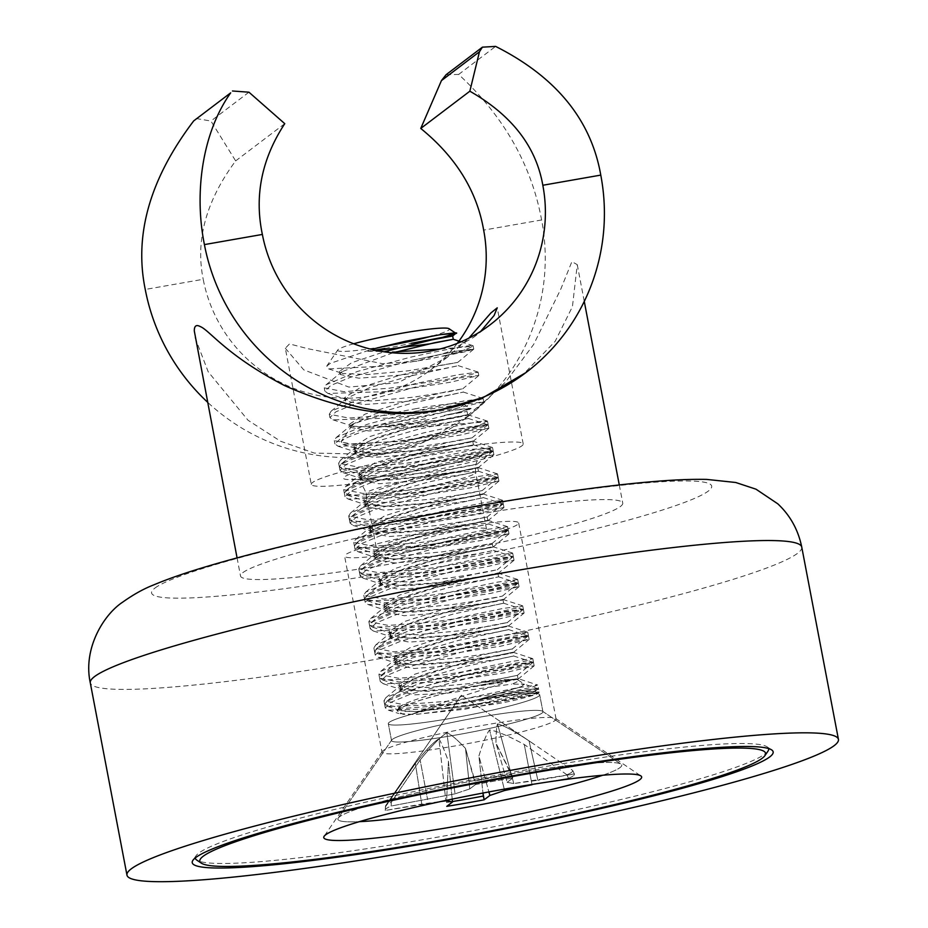 <?xml version="1.0" encoding="UTF-8"?>
<svg xmlns="http://www.w3.org/2000/svg" width="928" height="928" viewBox="0 0 928 928"><rect width="100%" height="100%" fill="white"/><g stroke="black" fill="none" stroke-linecap="round" stroke-linejoin="round"><path stroke-width="0.7" stroke-dasharray="4.64 3.48" d="M446.101 74.704L458.641 74.437C503.695 116.139 531.35 164.639 541.616 219.959A204.195 200.436 -127.2 0 1 466.819 417.403A204.195 200.436 -127.2 0 1 381.559 454.546A204.195 200.436 -127.2 0 1 207.327 401.998M457.272 343.383A144.478 141.822 -127.2 0 1 430.731 369.831A144.478 141.822 -127.2 0 1 203.209 279.293L145.255 289.455M195.031 337.572L208.22 371.838L248.008 420.245L280.546 441.229L314.29 453.073L381.559 454.546L426.045 440.939L470.345 414.735L505.83 381.791L533.67 344.404L560.883 288.91L571.892 261.65L577.262 264.654L572.437 306.646L555.188 341.295L522.452 375.214M196.156 118.529L210.923 121.023L235.654 160.904C206.086 200.854 195.274 240.317 203.209 279.293M235.654 160.904L284.757 123.668M311.286 484.37A107.868 9.28 -10.8 0 1 312.55 482.514A107.868 9.28 -10.8 0 1 424.606 453.34A107.868 9.28 -10.8 0 1 523.206 443.944A107.868 9.28 -10.8 0 1 521.954 445.8A107.868 9.28 -10.8 0 1 409.886 474.974A107.868 9.28 -10.8 0 1 311.286 484.37L285.325 348.255L289.513 343.917L307.655 348.661L382.707 363.706L416.394 361.236L447.041 352.42L473.384 337.479L480.716 331.354M285.325 348.255L303.746 369.854L348.824 387.069L398.031 382.707L447.238 357.315L468.884 338.128M485.854 530.062A55.866 4.802 -10.8 0 1 427.82 545.165A55.866 4.802 -10.8 0 1 376.756 550.037A55.866 4.802 -10.8 0 1 377.418 549.074A55.866 4.802 -10.8 0 1 435.441 533.96A55.866 4.802 -10.8 0 1 486.504 529.099A55.866 4.802 -10.8 0 1 485.854 530.062M246.651 570.291A194.555 16.739 169.2 0 0 240.793 574.734A194.555 16.739 169.2 0 0 240.526 576.021A194.555 16.739 169.2 0 0 434.768 556.011A194.555 16.739 169.2 0 0 622.746 503.104A194.555 16.739 169.2 0 0 454.337 518.346A194.555 16.739 169.2 0 0 246.651 570.291M195.274 857.913A291.833 25.102 169.2 0 1 195.982 855.836A291.833 25.102 169.2 0 1 198.731 853.157A291.833 25.102 -10.8 0 1 489.508 776.516A291.833 25.102 -10.8 0 1 767.166 746.878A291.833 25.102 -10.8 0 1 768.581 748.548M767.99 751.135A291.833 25.102 -10.8 0 1 765.229 753.826A291.833 25.102 169.2 0 1 474.452 830.467A291.833 25.102 169.2 0 1 196.794 860.105M381.988 752.225A88.612 7.621 169.2 0 1 382.197 751.518A88.612 7.621 169.2 0 1 383.032 750.706A88.612 7.621 -10.8 0 1 471.32 727.436A88.612 7.621 -10.8 0 1 555.628 718.434A88.612 7.621 -10.8 0 1 556.081 719.014A88.612 7.621 -10.8 0 1 555.037 720.546A88.612 7.621 169.2 0 1 462.991 744.511A88.612 7.621 169.2 0 1 381.988 752.225L344.59 556.174A88.612 7.621 169.2 0 0 425.592 548.448A88.612 7.621 169.2 0 0 517.638 524.482A88.612 7.621 -10.8 0 0 518.671 522.963A88.612 7.621 -10.8 0 0 437.68 530.677A88.612 7.621 -10.8 0 0 345.634 554.642A88.612 7.621 169.2 0 0 344.59 556.174M566.904 774.787L524.274 744.5C508.15 735.8 496.584 730.939 489.578 729.918C486.666 733.607 483.105 742.307 478.906 756.042L482.966 793.046L478.906 756.042L488.905 791.932L478.906 756.042C483.094 742.342 486.655 733.63 489.578 729.918L504.252 789.136L489.578 729.918C496.851 731.044 508.405 735.904 524.274 744.5L531.988 784.462L524.274 744.5L566.904 774.787A95.306 8.201 169.2 0 0 571.625 772.282A95.306 8.201 -10.8 0 0 572.68 770.46A95.306 8.201 -10.8 0 1 571.625 772.282A95.306 8.201 169.2 0 1 566.904 774.787L568.493 778.337L566.904 774.787M446.542 802.488A95.306 8.201 169.2 0 0 452.446 801.548A95.306 8.201 169.2 0 1 446.542 802.488L448.444 761.378C443.909 749.035 440.742 741.507 438.921 738.792C433.411 742.145 425.558 750.404 415.361 763.593L385.584 806.571L385.294 810.457L441.102 801.456L421.753 804.066L415.361 763.593L385.584 806.571L385.294 810.457A96.315 8.282 -10.8 0 1 385.201 810.028A96.315 8.282 -10.8 0 1 391.152 806.014L391.338 802.21L420.129 759.974C431.856 745.59 440.765 736.519 446.855 732.784C450.73 734.118 456.947 739.338 465.508 748.444L475.472 784.578L469.765 788.904L455.056 793.834L469.765 788.904L465.508 748.444L474.939 780.947A95.306 8.201 -10.8 0 1 511.699 774.509L495.97 743.096C496.086 732.354 496.608 725.951 497.524 723.898C503.985 725.58 514.495 731.241 529.041 740.88L572.657 770.414A95.306 8.201 -10.8 0 1 572.68 770.46L574.374 773.952A96.315 8.282 -10.8 0 1 573.307 775.785A96.315 8.282 -10.8 0 1 568.493 778.337L546.14 782.258L568.493 778.337A96.315 8.282 -10.8 0 0 573.307 775.785A96.315 8.282 -10.8 0 0 574.374 773.952A96.315 8.282 -10.8 0 0 574.351 773.894L513.799 783.545L537.892 780.286L529.041 740.88L572.657 770.414L574.351 773.894L537.892 780.286L529.041 740.88C514.53 731.252 504.02 725.592 497.524 723.898L513.799 783.545L507.152 782.35L512.871 778.024L495.97 743.096L507.152 782.35L512.871 778.024L511.699 774.509A95.306 8.201 -10.8 0 0 474.939 780.947L475.472 784.578A96.315 8.282 -10.8 0 1 512.871 778.024A96.315 8.282 -10.8 0 0 475.472 784.578L469.765 788.904L465.508 748.444C456.97 739.349 450.753 734.129 446.855 732.784L455.056 793.834L391.152 806.014L391.338 802.21A95.306 8.201 169.2 0 0 386.616 804.715A95.306 8.201 169.2 0 0 385.712 805.597A95.306 8.201 169.2 0 0 385.491 806.165A95.306 8.201 169.2 0 0 385.584 806.571A95.306 8.201 169.2 0 1 385.491 806.165L385.201 810.028A96.315 8.282 -10.8 0 1 391.152 806.014L455.056 793.834L446.855 732.784C440.556 736.728 431.648 745.799 420.129 759.974L427.611 799.623L420.129 759.974L391.338 802.21A95.306 8.201 169.2 0 0 386.616 804.715A95.306 8.201 169.2 0 0 385.712 805.597A95.306 8.201 169.2 0 0 385.491 806.165L385.201 810.028A96.315 8.282 -10.8 0 0 385.294 810.457L421.753 804.066L415.361 763.593C425.534 750.427 433.388 742.168 438.921 738.792L445.811 800.458L438.921 738.792C440.812 741.681 443.99 749.198 448.444 761.378L452.203 799.124L448.444 761.378L446.542 802.488M339.602 816.768A144.478 12.424 169.2 0 0 338.233 818.09A144.478 12.424 169.2 0 0 359.345 821.674A144.478 12.424 169.2 0 1 338.233 818.09A144.478 12.424 169.2 0 1 339.602 816.768A144.478 12.424 169.2 0 1 483.546 778.824A144.478 12.424 169.2 0 1 621.006 764.15A144.478 12.424 169.2 0 0 483.546 778.824A144.478 12.424 169.2 0 0 339.602 816.768M602.701 775.251A144.478 12.424 169.2 0 0 620.043 767.595A144.478 12.424 169.2 0 0 621.006 764.15A144.478 12.424 169.2 0 1 620.043 767.595A144.478 12.424 169.2 0 1 602.701 775.251M392.451 739.314A77.047 6.624 169.2 0 0 391.72 740.022A77.047 6.624 169.2 0 0 391.546 740.637A77.047 6.624 169.2 0 0 461.982 733.92A77.047 6.624 169.2 0 0 542.022 713.087A77.047 6.624 169.2 0 0 542.926 711.764A77.047 6.624 169.2 0 0 542.532 711.254A77.047 6.624 169.2 0 0 469.22 719.072A77.047 6.624 169.2 0 0 392.451 739.314A77.047 6.624 169.2 0 0 391.72 740.022A77.047 6.624 169.2 0 0 391.546 740.637A77.047 6.624 169.2 0 0 461.982 733.92A77.047 6.624 169.2 0 0 542.022 713.087A77.047 6.624 169.2 0 0 542.926 711.764A77.047 6.624 169.2 0 0 542.532 711.254A77.047 6.624 169.2 0 0 469.22 719.072A77.047 6.624 169.2 0 0 392.451 739.314M425.407 418.76A58.812 5.058 169.2 0 1 399.33 423.864A58.812 5.058 169.2 0 1 382.116 426.625L399.434 427.274L428.898 426.381L486.458 421.822C489.555 419.398 468.953 423.006 424.653 432.645L371.722 446.89L340.483 460.207L338.639 463.258L358.127 467.074L403.738 463.617L465.752 454.059L485.901 449.86L492.524 447.574L472.828 450.08L429.687 459.047L376.756 473.28L345.518 486.597L343.673 489.648L363.161 493.464L408.772 490.007L470.786 480.449L490.935 476.25L497.559 473.964L477.862 476.482L434.722 485.437L381.791 499.682L350.552 512.998L348.708 516.038L368.196 519.854L413.807 516.397L475.82 506.85L495.97 502.64L502.593 500.354L482.896 502.872L439.756 511.827L386.825 526.072L355.586 539.388L353.742 542.428L373.23 546.244L418.841 542.787L480.855 533.24L501.004 529.03L507.628 526.756L487.931 529.262L444.79 538.217L391.86 552.462L360.621 565.778L358.776 568.829L378.264 572.646L423.876 569.189L485.889 559.63L506.038 555.431L512.662 553.146L492.965 555.652L449.825 564.618L396.894 578.852L365.655 592.168L363.811 595.219L383.299 599.036L428.91 595.579L490.924 586.02L511.073 581.821L517.696 579.536L498 582.042L454.859 591.008L401.928 605.242L370.69 618.558L368.845 621.609L388.333 625.426L433.944 621.969L495.958 612.422L516.107 608.211L522.731 605.926L503.034 608.443L459.894 617.398L406.963 631.643L375.736 644.96L373.88 647.999L393.368 651.816L438.979 648.359L500.992 638.812L521.142 634.601L527.626 632.212L508.068 634.833L464.928 643.788L411.997 658.033L380.77 671.35L378.914 674.389L398.402 678.206L444.013 674.76L506.027 665.202L526.176 660.991L532.66 658.613L513.103 661.223L469.962 670.178L417.032 684.423L385.804 697.74L383.948 700.791L403.436 704.607L449.048 701.15L511.061 691.592L531.21 687.393L537.834 685.108L538.472 688.402L520.132 690.676L467.631 701.8A77.047 6.624 -10.8 0 1 539.296 694.283A77.047 6.624 -10.8 0 1 539.69 694.794A77.047 6.624 -10.8 0 1 538.785 696.116A77.047 6.624 -10.8 0 1 458.745 716.961A77.047 6.624 -10.8 0 1 388.31 723.666A77.047 6.624 -10.8 0 1 388.484 723.051A77.047 6.624 -10.8 0 1 389.215 722.344A77.047 6.624 -10.8 0 1 412.484 714.038C430.082 708.018 450.927 702.206 474.997 696.58L518.137 687.613L537.695 685.003L518.01 678.612L513.439 679.296A58.812 5.058 169.2 0 0 480.878 682.718L517.395 675.329L502.698 678.426L467.468 683.808L427.286 687.509L402.311 686.395L399.353 684.168L414.874 674.192L454.465 661.78L495.123 652.071L512.36 648.939L497.663 652.036L462.434 657.418L422.252 661.119L397.277 659.994L394.319 657.778L409.84 647.802L449.43 635.39L490.088 625.681L507.326 622.549L492.629 625.634L457.4 631.017L417.217 634.717L392.242 633.604L389.284 631.388L404.805 621.412L444.396 608.988L485.054 599.291L502.292 596.147L487.594 599.244L452.365 604.627L412.183 608.327L387.208 607.214L384.25 604.998L399.771 595.01L439.362 582.598L480.008 572.901L497.257 569.757L482.56 572.854L447.331 578.237L407.148 581.937L382.174 580.824L379.216 578.596L394.736 568.62L434.327 556.208L474.974 546.499L492.223 543.367L477.526 546.464L442.285 551.847L402.114 555.547L377.139 554.422L374.181 552.206L389.702 542.23L429.293 529.818L469.939 520.109L487.188 516.977L472.491 520.063L437.25 525.445L397.08 529.146L372.105 528.032L369.147 525.816L384.668 515.84L424.247 503.428L464.905 493.719L482.154 490.587L467.457 493.673L432.216 499.055L392.045 502.756L367.07 501.642L364.112 499.426L379.633 489.45L419.212 477.027L459.87 467.329L477.12 464.186L462.422 467.283L427.182 472.665L387.011 476.366L362.036 475.252L359.078 473.036L374.599 463.049L414.178 450.637L454.836 440.939L472.085 437.796L457.388 440.893L422.147 446.275L381.976 449.976L357.002 448.862L354.044 446.635L369.553 436.659L409.144 424.247L449.802 414.538L467.039 411.429L444.222 415.373C450.938 414.398 459.476 412.299 469.835 409.097L467.039 411.429M399.655 707.043L398.878 707.878L405.037 711.393L418.18 711.498L494.067 701.603C507.732 699.306 520.84 696.232 533.403 692.358L465.949 706.359L416.162 711.579L400.699 710.616L399.655 707.043C405.49 700.976 449.094 689.075 480.878 682.718L513.439 679.296L498.417 684.771C481.783 690.328 450.822 698.842 412.484 714.038M538.472 688.402L509.855 695.234L449.674 704.445L387.66 706.394L384.575 704.085L390.549 698.366L409.956 690.281L470.589 673.484L515.098 664.286L533.438 662.012L504.82 668.844L444.64 678.055L382.626 679.992L379.54 677.695L385.514 671.976L404.921 663.891L465.554 647.094L510.064 637.896L528.403 635.622L499.786 642.454L439.605 651.665L377.592 653.602L374.506 651.305L380.48 645.586L399.887 637.501L460.52 620.693L505.029 611.506L523.369 609.232L494.752 616.053L434.571 625.275L372.557 627.212L369.472 624.904L375.446 619.185L394.852 611.111L455.486 594.303L499.995 585.104L518.334 582.83L489.717 589.663L429.536 598.873L367.523 600.822L364.437 598.514L370.411 592.795L389.818 584.71L450.451 567.913L494.96 558.714L513.3 556.44L484.683 563.273L424.502 572.483L362.488 574.432L359.403 572.124L365.377 566.405L384.784 558.32L445.417 541.523L489.926 532.324L508.266 530.05L479.648 536.883L419.468 546.093L357.454 548.03L354.368 545.734L360.342 540.015L379.749 531.93L440.382 515.121L484.892 505.934L503.231 503.66L474.614 510.493L414.433 519.703L352.42 521.64L349.334 519.344L355.308 513.613L374.715 505.54L435.348 488.743L479.857 479.532L498.197 477.27L469.58 484.091L409.399 493.302L347.385 495.25L344.3 492.942L350.274 487.223L369.68 479.138L430.314 462.341L474.823 453.142L493.162 450.869L464.545 457.701L404.364 466.912L342.351 468.86L339.265 466.552L345.239 460.833L364.646 452.748L425.279 435.951L469.788 426.752L488.116 424.479L443.77 434.374L399.887 441.45L343.024 444.315L341.144 441.473L344.613 438.805C359.577 431.636 384.61 424.258 419.711 416.695L454.639 410.083L470.102 408.622L456.924 412.774L444.222 415.373M469.835 409.097C473.756 407.833 468.686 408.169 454.639 410.083M467.631 701.8L514.344 692.938L534.69 691.174L533.403 692.358M382.116 426.625L439.721 419.966L467.689 414.7L417.38 425.534L379.39 436.566L356.433 447.029L354.67 449.941L373.207 453.583L415.129 450.498L455.95 444.547L472.723 441.09L422.414 451.924L384.424 462.968L361.468 473.431L359.704 476.331L378.253 479.973L420.164 476.888L460.984 470.937L477.758 467.492L427.448 478.314L389.458 489.358L366.502 499.821L364.739 502.721L383.287 506.375L425.198 503.289L466.018 497.327L482.792 493.882L432.483 504.704L394.493 515.748L371.536 526.211L369.773 529.111L388.322 532.765L430.232 529.679L471.053 523.717L487.826 520.272L437.517 531.094L399.527 542.138L376.582 552.601L374.808 555.512L393.356 559.155L435.267 556.069L476.087 550.107L492.861 546.662L442.552 557.496L404.562 568.528L381.617 578.991L379.842 581.902L398.39 585.545L440.301 582.459L481.122 576.508L497.895 573.063L447.586 583.886L409.596 594.929L386.651 605.392L384.876 608.292L403.425 611.946L445.336 608.861L486.156 602.898L502.93 599.453L452.62 610.276L414.63 621.319L391.686 631.782L389.911 634.682L408.459 638.336L450.37 635.251L491.19 629.288L507.964 625.843L457.655 636.666L419.665 647.709L396.72 658.172L394.945 661.084L413.494 664.726L455.404 661.641L496.225 655.678L512.998 652.233L462.689 663.068L424.699 674.099L401.754 684.562L399.98 687.474L418.528 691.116L460.439 688.031L501.259 682.08L518.01 678.612M456.796 431.81A77.047 6.624 -10.8 0 0 486.458 421.822L487.351 421.068L467.666 414.688M416.533 408.587A56.828 4.884 169.2 0 0 352.211 425.337A56.828 4.884 169.2 0 0 399.26 421.695A56.828 4.884 169.2 0 0 463.432 404.121A56.828 4.884 169.2 0 0 416.533 408.587M507.152 782.35L513.799 783.545L497.524 723.898C496.596 726.102 496.074 732.505 495.97 743.096L507.152 782.35M574.351 773.894A96.315 8.282 -10.8 0 1 574.374 773.952L572.68 770.46A95.306 8.201 -10.8 0 0 572.657 770.414L574.351 773.894M538.159 692.822C532.266 695.211 490.842 703.517 450.393 708.215L388.38 710.164L385.294 707.855L391.268 702.136L410.675 694.051L471.308 677.254L515.817 668.056L534.157 665.782L505.54 672.614L445.359 681.825L383.345 683.762L380.26 681.465L386.234 675.746L405.64 667.661L466.274 650.864L510.783 641.666L529.122 639.392L500.505 646.224L440.324 655.435L378.311 657.372L375.225 655.075L381.199 649.356L400.606 641.271L461.239 624.474L505.748 615.276L524.088 613.002L495.471 619.823L435.29 629.045L373.276 630.982L370.191 628.674L376.165 622.955L395.572 614.881L456.205 598.084L500.714 588.874L519.054 586.612L490.436 593.433L430.256 602.643L368.242 604.592L365.156 602.284L371.13 596.565L390.537 588.48L451.17 571.683L495.68 562.484L514.019 560.21L485.402 567.043L425.221 576.253L363.208 578.202L360.122 575.894L366.096 570.175L385.503 562.09L446.136 545.293L490.645 536.094L508.985 533.82L480.368 540.653L420.187 549.863L358.173 551.8L355.088 549.504L361.062 543.785L380.468 535.7L441.102 518.903L485.611 509.704L503.95 507.43L475.333 514.263L415.152 523.473L353.139 525.41L350.053 523.114L356.027 517.383L375.434 509.31L436.067 492.501L480.576 483.302L498.916 481.04L470.299 487.861L410.118 497.072L348.104 499.02L345.019 496.712L350.993 490.993L370.4 482.92L431.033 466.111L475.542 456.912L493.882 454.639L465.264 461.471L405.084 470.682L343.07 472.63L339.984 470.322L345.958 464.603L365.365 456.518L425.998 439.721L470.508 430.522L488.836 428.249L460.23 435.081L400.049 444.292L338.036 446.229L334.95 443.932L340.924 438.213L360.331 430.128L420.964 413.32L465.473 404.132L483.801 401.859L455.196 408.691L395.015 417.902L333.001 419.839L329.916 417.542L335.89 411.823L355.296 403.738L415.93 386.941L460.439 377.742L478.767 375.469L450.161 382.29L389.98 391.512L327.967 393.449L324.881 391.14L330.855 385.422L350.262 377.348L410.895 360.54L455.729 351.236L473.744 349.09L465.578 351.654L442.378 356.41A77.047 6.624 169.2 0 0 472.074 346.411C475.171 343.998 454.569 347.606 410.269 357.245L357.338 371.478L326.099 384.795L324.255 387.846L343.743 391.662L389.354 388.206L451.368 378.659L471.517 374.448L478.14 372.163L458.444 374.68L415.303 383.635L362.372 397.88L331.134 411.197L329.289 414.236L348.777 418.052L394.388 414.596L456.402 405.049L476.551 400.838L483.175 398.564L463.478 401.07L420.338 410.025L367.407 424.27L336.168 437.587L334.324 440.626L353.812 444.442L399.423 440.997L461.436 431.439L481.586 427.228L488.209 424.954L468.512 427.46L425.372 436.415L372.441 450.66L341.202 463.977L339.358 467.028L358.846 470.844L404.457 467.387L466.471 457.829L486.62 453.63L493.244 451.344L473.547 453.85L430.406 462.817L377.476 477.05L346.237 490.367L344.392 493.418L363.88 497.234L409.492 493.777L471.505 484.219L491.654 480.02L498.278 477.734L478.581 480.252L435.441 489.207L382.51 503.452L351.271 516.768L349.427 519.808L368.915 523.624L414.526 520.167L476.54 510.62L496.689 506.41L503.312 504.124L483.616 506.642L440.475 515.597L387.544 529.842L356.306 543.158L354.461 546.198L373.949 550.014L419.56 546.557L481.574 537.01L501.723 532.8L508.347 530.526L488.65 533.032L445.51 541.987L392.579 556.232L361.34 569.548L359.496 572.599L378.984 576.416L424.595 572.959L486.608 563.4L506.758 559.201L513.381 556.916L493.684 559.422L450.544 568.388L397.613 582.622L366.374 595.938L364.53 598.989L384.018 602.806L429.629 599.349L491.643 589.79L511.792 585.591L518.416 583.306L498.719 585.823L455.578 594.778L402.648 609.012L371.409 622.34L369.564 625.379L389.052 629.196L434.664 625.739L496.677 616.192L516.826 611.981L523.45 609.696L503.753 612.213L460.613 621.168L407.682 635.413L376.455 648.73L374.599 651.769L394.087 655.586L439.698 652.129L501.712 642.582L521.861 638.371L528.345 635.982L508.788 638.603L465.647 647.558L412.716 661.803L381.489 675.12L379.633 678.171L399.121 681.976L444.732 678.53L506.746 668.972L526.895 664.773L533.38 662.383L513.822 664.993L470.682 673.96L417.751 688.193L386.524 701.51L384.668 704.561L404.156 708.377L449.767 704.92C490.216 700.222 531.64 691.905 537.532 689.516L538.553 688.878L539.191 692.172L538.159 692.822C541.326 691.499 537.126 691.778 525.561 693.645L536.349 692.868L537.44 693.703L536.28 694.364L464.998 709.201L414.48 714.502L398.75 713.528L397.718 709.885C403.506 705.5 418.946 700.048 444.048 693.552C455.567 690.281 474.394 686.233 500.528 681.396L515.632 679.389C506.096 680.131 486.492 683.449 459.894 689.666C441.392 694.306 412.856 700.489 397.718 709.885L396.917 710.755L403.1 714.305L416.173 714.432L495.54 704.039C509.82 701.614 523.392 698.39 536.28 694.364L537.567 693.123L525.561 693.645A77.047 6.624 -10.8 0 1 539.296 694.283A77.047 6.624 -10.8 0 1 539.69 694.794A77.047 6.624 -10.8 0 1 538.785 696.116A77.047 6.624 -10.8 0 1 458.745 716.961A77.047 6.624 -10.8 0 1 388.31 723.666A77.047 6.624 -10.8 0 1 388.484 723.051A77.047 6.624 -10.8 0 1 389.215 722.344A77.047 6.624 -10.8 0 1 475.716 700.35L519.819 687.184L524.471 684.296L511.653 684.122A58.812 5.058 -10.8 0 0 517.673 681.372A58.812 5.058 -10.8 0 0 518.358 680.352L518.126 679.099L503.417 682.196L468.188 687.578L428.005 691.279L403.03 690.165L400.072 687.938L415.593 677.962L455.184 665.55L495.83 655.841L513.08 652.709L498.382 655.806L463.153 661.188L422.971 664.889L397.996 663.764L395.038 661.548L410.559 651.572L450.15 639.16L490.796 629.451L508.045 626.319L493.348 629.404L458.119 634.787L417.936 638.487L392.962 637.374L390.004 635.158L405.524 625.182L445.115 612.758L485.762 603.061L503.011 599.917L488.314 603.014L453.084 608.397L412.902 612.097L387.927 610.984L384.969 608.768L400.49 598.792L440.069 586.368L480.727 576.671L497.976 573.527L483.279 576.624L448.05 582.007L407.868 585.707L382.893 584.594L379.935 582.378L395.456 572.39L435.035 559.978L475.693 550.281L492.942 547.137L478.245 550.234L443.004 555.617L402.833 559.317L377.858 558.192L374.9 555.976L390.421 546L430 533.588L470.658 523.879L487.908 520.747L473.21 523.833L437.97 529.215L397.799 532.916L372.824 531.802L369.866 529.586L385.375 519.61L424.966 507.198L465.624 497.489L482.873 494.357L468.176 497.443L432.935 502.825L392.764 506.526L367.79 505.412L364.832 503.196L380.341 493.22L419.932 480.797L460.59 471.099L477.839 467.956L463.142 471.053L427.901 476.435L387.73 480.136L362.755 479.022L359.797 476.806L375.306 466.83L414.897 454.407L455.555 444.709L472.804 441.566L458.107 444.663L422.866 450.045L382.696 453.746L357.721 452.632L354.763 450.405L370.272 440.429L409.863 428.017L450.521 418.308L467.77 415.176L453.073 418.273L417.832 423.655L377.661 427.356L352.686 426.23L349.728 424.015L365.238 414.039L404.828 401.627L445.486 391.918L462.736 388.786L448.038 391.871L412.798 397.254L372.627 400.954L347.652 399.84L344.694 397.625L360.203 387.649L399.794 375.237L440.452 365.528L457.69 362.419L407.763 370.864L367.592 374.564L342.618 373.45L339.66 371.235L351.608 362.744L384.111 351.793M538.553 688.878L524.158 684.145L521.698 686.465L475.716 700.35C520.016 690.71 540.618 687.103 537.532 689.516M534.041 665.956L518.102 679.134L515.632 679.389A58.812 5.058 -10.8 0 1 518.068 679.969A58.812 5.058 -10.8 0 1 518.358 680.352M384.946 348.452A58.812 5.058 169.2 0 0 411.023 343.348M376.977 350.552L367.743 351.213A58.812 5.058 169.2 0 0 374.947 350.123M392.857 352.826L342.049 371.629L340.286 374.529L358.823 378.183L400.745 375.098L441.566 369.135L458.328 365.69L408.03 376.513L370.04 387.556L347.084 398.019L345.32 400.919L363.857 404.573L405.78 401.488L446.6 395.525L463.374 392.08L413.064 402.903L375.074 413.946L352.118 424.409L350.355 427.321L368.892 430.963L410.814 427.878L451.634 421.915L468.408 418.47L418.099 429.304L380.109 440.336L357.152 450.799L355.389 453.711L373.926 457.353L415.848 454.268L456.669 448.317L473.442 444.86L423.133 455.694L385.143 466.738L362.187 477.201L360.424 480.101L378.96 483.743L420.883 480.658L461.703 474.707L478.477 471.262L428.168 482.084L390.178 493.128L367.221 503.591L365.458 506.491L384.006 510.145L425.917 507.059L466.738 501.097L483.511 497.652L433.202 508.474L395.212 519.518L372.256 529.981L370.492 532.881L389.041 536.535L430.952 533.449L471.772 527.487L488.546 524.042L438.236 534.876L400.246 545.908L377.302 556.371L375.527 559.282L394.075 562.925L435.986 559.839L476.806 553.877L493.58 550.432L443.271 561.266L405.281 572.298L382.336 582.761L380.561 585.672L399.11 589.315L441.02 586.229L481.841 580.278L498.614 576.833L448.305 587.656L410.315 598.699L387.37 609.162L385.596 612.062L404.144 615.716L446.055 612.631L486.875 606.668L503.649 603.223L453.34 614.046L415.35 625.089L392.405 635.552L390.63 638.452L409.178 642.106L451.089 639.021L491.91 633.058L508.683 629.613L458.374 640.436L420.384 651.479L397.439 661.942L395.664 664.854L414.213 668.496L456.124 665.411L496.944 659.448L513.718 656.003L463.408 666.838L425.418 677.869L402.474 688.332L400.699 691.244L414.201 694.84L445.985 693.355L511.653 684.122M353.696 343.778A56.828 4.884 169.2 0 0 337.827 349.926L326.76 366.073L328.64 368.903L385.503 366.038L429.328 358.985L473.628 349.241L456.878 351.086L410.895 360.54M326.76 366.073L330.229 363.393L371.56 349.346M429.838 339.973L442.992 337.258M432.309 335.971A56.828 4.884 169.2 0 0 449.048 328.709M337.827 349.926A56.828 4.884 169.2 0 0 380.898 346.968M367.743 351.213L396.755 351.77M461.054 341.806L472.967 345.668L472.074 346.411L439.768 349.056M521.281 683.89L524.158 684.145M472.074 346.411A77.047 6.624 -10.8 0 1 442.447 356.398M541.616 219.959L483.662 230.121M458.641 74.437L495.622 46.4M248.948 92.197L210.923 121.023M490.17 451.368A75.122 6.461 169.2 0 0 432.518 454.824A75.122 6.461 169.2 0 0 345.947 475.948A75.122 6.461 169.2 0 0 344.334 476.946A75.122 6.461 169.2 0 0 401.975 473.489A75.122 6.461 169.2 0 0 488.546 452.365A75.122 6.461 169.2 0 0 490.17 451.368M475.066 473.5A55.866 4.802 169.2 0 0 475.716 472.538A55.866 4.802 169.2 0 0 427.553 476.888A55.866 4.802 169.2 0 0 367.824 491.782A55.866 4.802 169.2 0 0 366.63 492.513A55.866 4.802 169.2 0 0 365.968 493.476A55.866 4.802 169.2 0 0 414.143 489.137A55.866 4.802 169.2 0 0 473.86 474.243A55.866 4.802 169.2 0 0 475.066 473.5M154.93 588.085A285.093 24.522 -10.8 0 1 474.974 506.688A285.093 24.522 -10.8 0 1 708.342 491.051A285.093 24.522 169.2 0 1 388.287 572.437A285.093 24.522 169.2 0 1 154.93 588.085M801.757 547.114A362.152 31.158 -10.8 0 1 797.512 553.343A362.152 31.158 169.2 0 1 421.312 651.282A362.152 31.158 169.2 0 1 90.283 682.834M470.334 414.735L466.819 417.403M489.891 324.962L473.384 337.479M447.238 357.315L430.731 369.831M523.206 443.944L497.246 307.829M486.504 529.099L475.716 472.538C474.811 466.158 476.308 460.856 480.194 456.622L483.221 454.14C473.083 461.912 350.796 483.279 352.211 479.126C349.74 478.465 361.885 479.15 365.968 493.476L376.756 550.037M237.069 557.902L240.526 576.021M577.262 264.654L584.269 301.414M619.289 484.984L622.746 503.104M555.628 718.434L640.83 775.878M382.197 751.518L324.127 836.29M556.081 719.014L518.671 522.963M767.166 746.878L771.655 749.905M195.982 855.836L192.92 860.302M461.332 695.223L385.712 805.597L461.332 695.223L534.783 744.743L461.332 695.223M391.72 740.022L338.233 818.09L391.72 740.022M542.532 711.254L621.006 764.15L542.532 711.254M542.926 711.764L539.69 694.794L542.926 711.764M391.546 740.637L388.31 723.666L391.546 740.637M398.878 707.878L396.917 710.755M538.356 688.576L534.563 691.708M387.66 706.394L400.699 710.616M533.322 662.186L517.383 675.364M382.626 679.992L402.311 686.395M528.287 635.796L512.349 648.962L512.998 652.233M377.592 653.602L397.277 659.994M523.253 609.406L507.314 622.572L507.964 625.843L527.626 632.212M372.557 627.212L392.242 633.604M518.218 583.004L502.28 596.182M367.523 600.822L387.208 607.214M513.184 556.614L497.246 569.792M362.488 574.432L382.174 580.824M508.15 530.224L492.211 543.39M357.454 548.03L377.139 554.422M503.115 503.834L487.177 517M352.42 521.64L372.105 528.032M498.081 477.444L482.142 490.61M347.385 495.25L367.07 501.642M493.046 451.043L477.108 464.22M342.351 468.86L362.036 475.252M488.012 424.653L472.074 437.83M343.024 444.315L357.002 448.862M534.69 691.174L537.567 693.123M467.689 414.7L467.051 411.406M354.67 449.941L354.044 446.635M492.385 447.47L472.7 441.078L472.085 437.796M359.704 476.331L359.078 473.036M497.42 473.86L477.734 467.468L477.12 464.186M364.739 502.721L364.112 499.426M502.454 500.25L482.769 493.858L482.154 490.587M369.773 529.111L369.147 525.816M487.826 520.272L487.188 516.977M374.808 555.512L374.181 552.206M492.861 546.662L492.223 543.367M379.842 581.902L379.216 578.596M517.557 579.432L497.872 573.04L497.257 569.757M384.876 608.292L384.25 604.998M522.592 605.822L502.906 599.43L502.292 596.147M389.911 634.682L389.284 631.388M394.945 661.084L394.319 657.778M399.98 687.474L399.353 684.168M518.033 678.623L517.406 675.329M340.483 460.207L356.433 447.029M345.518 486.597L361.468 473.431M350.552 512.998L366.502 499.821M355.586 539.388L371.536 526.211M507.488 526.64L487.803 520.26M360.621 565.778L376.582 552.601M512.523 553.042L492.838 546.65M365.655 592.168L381.617 578.991M370.69 618.558L386.651 605.392M375.736 644.96L391.686 631.782M380.77 671.35L396.72 658.172M532.66 658.613L512.975 652.222M385.804 697.74L401.754 684.562M383.948 700.791L384.575 704.085M532.8 658.718L533.438 662.012M378.914 674.389L379.54 677.695M527.765 632.328L528.403 635.622M373.88 647.999L374.506 651.305M522.731 605.926L523.369 609.232M368.845 621.609L369.472 624.904M517.696 579.536L518.334 582.83M363.811 595.219L364.437 598.514M512.662 553.146L513.3 556.44M358.776 568.829L359.403 572.124M507.628 526.756L508.266 530.05M353.742 542.428L354.368 545.734M502.593 500.354L503.231 503.66M348.708 516.038L349.334 519.344M497.559 473.964L498.197 477.27M343.673 489.648L344.3 492.942M492.524 447.574L493.162 450.869M338.639 463.258L339.265 466.552M487.49 421.184L488.128 424.479M352.211 425.337L341.144 441.473M463.432 404.121L470.102 408.622M518.068 679.969L524.471 684.296M340.286 374.529L339.66 371.235M478.001 372.058L458.316 365.667L457.701 362.384M345.32 400.919L344.694 397.625M483.036 398.448L463.35 392.068L462.736 388.786M350.355 427.321L349.728 424.015M488.07 424.85L468.385 418.458L467.77 415.176M355.389 453.711L354.763 450.405M473.442 444.86L472.804 441.566M360.424 480.101L359.797 476.806M478.477 471.262L477.839 467.956M365.458 506.491L364.832 503.196M503.173 504.02L483.488 497.628L482.873 494.346M370.492 532.881L369.866 529.586M508.208 530.41L488.522 524.03L487.908 520.747M375.527 559.282L374.9 555.976M513.242 556.812L493.557 550.42L492.942 547.137M380.561 585.672L379.935 582.366M498.614 576.833L497.976 573.527M385.596 612.062L384.969 608.768M503.649 603.223L503.011 599.917M390.63 638.452L390.004 635.158M528.345 635.982L508.66 629.602L508.045 626.319L523.972 613.176M395.664 664.854L395.038 661.548M533.38 662.383L513.694 655.992L513.08 652.709L529.006 639.566M400.699 691.244L400.072 687.938M388.38 710.164L398.75 713.528M383.345 683.762L403.03 690.165M378.311 657.372L397.996 663.764M373.276 630.982L392.962 637.374M518.938 586.786L502.999 599.952M368.242 604.592L387.927 610.984M513.903 560.384L497.965 573.562M363.208 578.202L382.893 584.594M508.869 533.994L492.93 547.16M358.173 551.8L377.858 558.192M503.834 507.604L487.896 520.77M353.139 525.41L372.824 531.802M498.8 481.214L482.862 494.38M348.104 499.02L367.79 505.412M493.766 454.813L477.827 467.99M343.07 472.63L362.755 479.022M488.731 428.423L472.793 441.6M338.036 446.229L357.721 452.632M483.697 402.033L467.758 415.199M333.001 419.839L352.686 426.23M478.662 375.643L462.724 388.809M327.967 393.449L347.652 399.84M473.628 349.241L457.69 362.419M328.64 368.903L342.618 373.45M537.44 693.703L539.075 692.346M326.099 384.795L342.049 371.629M331.134 411.197L347.084 398.019M336.168 437.587L352.118 424.409M341.202 463.977L357.152 450.799M493.104 451.24L473.419 444.848M346.237 490.367L362.187 477.201M498.139 477.63L478.454 471.238M351.271 516.768L367.221 503.591M356.306 543.158L372.256 529.981M361.34 569.548L377.302 556.371M366.374 595.938L382.336 582.761M518.276 583.202L498.591 576.81M371.409 622.34L387.37 609.162M523.311 609.592L503.626 603.2M376.455 648.73L392.405 635.552M381.489 675.12L397.439 661.942M386.524 701.51L402.474 688.332M384.668 704.561L385.294 707.855M533.519 662.488L534.157 665.782M379.633 678.171L380.26 681.465M528.484 636.098L529.122 639.392M374.599 651.769L375.225 655.075M523.45 609.696L524.088 613.002M369.564 625.379L370.191 628.674M518.416 583.306L519.054 586.612M364.53 598.989L365.156 602.284M513.381 556.916L514.019 560.21M359.496 572.599L360.122 575.894M508.347 530.526L508.985 533.82M354.461 546.198L355.088 549.504M503.312 504.124L503.95 507.43M349.427 519.808L350.053 523.114M498.278 477.734L498.916 481.04M344.392 493.418L345.019 496.712M493.244 451.344L493.882 454.639M339.358 467.028L339.984 470.322M488.209 424.954L488.847 428.249M334.324 440.626L334.95 443.932M483.175 398.564L483.813 401.859M329.289 414.236L329.916 417.542M478.14 372.163L478.767 375.469M324.255 387.846L324.881 391.14M473.106 345.773L473.744 349.09"/><path stroke-width="1.39" d="M207.327 401.998A204.195 200.436 -127.2 0 1 145.255 289.455C133.934 234.587 150.081 178.396 193.708 120.895L230.678 92.846C201.666 133.76 194.23 194.138 204.415 244.598A204.195 200.436 52.8 0 0 440.719 409.677C394.33 419.201 342.339 411.197 284.757 385.665C226.455 355.517 209.589 330.148 200.158 326.517C196.214 324.429 194.265 325.914 194.3 330.96L237.069 557.902M232.476 90.99L248.948 92.197L284.757 123.668C261.696 158.885 254.237 195.808 262.369 234.436A144.478 141.822 -127.2 0 0 429.571 351.236A144.478 141.822 -127.2 0 0 489.891 324.962A144.478 141.822 -127.2 0 0 542.822 185.264C536.048 146.462 511.722 115.118 469.846 91.211L420.755 128.447C455.938 157.099 476.899 190.994 483.662 230.121A144.478 141.822 -127.2 0 1 457.272 343.383M525.979 372.546L483.523 397.358L440.719 409.677A204.195 200.436 52.8 0 0 525.979 372.546A204.195 200.436 52.8 0 0 600.776 175.102C591.113 119.816 556.058 76.908 495.622 46.4L482.409 47.166L479.451 51.782L469.846 91.211M468.884 338.128L490.9 312.945L497.246 307.829L494.102 315.485L480.716 331.354M482.409 47.166L446.101 74.704L441.438 80.608L420.755 128.447M201.272 863.121A287.982 24.778 169.2 0 1 203.186 856.266A287.982 24.778 -10.8 0 1 514.518 776.179A287.982 24.778 -10.8 0 1 764.927 755.601A287.982 24.778 -10.8 0 1 762.213 758.257A287.982 24.778 169.2 0 1 475.275 833.878A287.982 24.778 169.2 0 1 201.272 863.121L196.794 860.105A291.833 25.102 169.2 0 1 195.274 857.913M768.581 748.548A291.833 25.102 -10.8 0 1 767.99 751.135L764.927 755.601M325.647 834.794A161.808 13.92 -10.8 0 1 486.875 792.303A161.808 13.92 -10.8 0 1 640.83 775.878A161.808 13.92 -10.8 0 1 639.752 779.729A161.808 13.92 169.2 0 1 464.824 824.725A161.808 13.92 169.2 0 1 324.127 836.29A161.808 13.92 169.2 0 1 325.647 834.794M838.436 739.396A362.152 31.158 -10.8 0 0 507.396 770.948A362.152 31.158 -10.8 0 0 131.208 868.886A362.152 31.158 169.2 0 0 126.962 875.116A362.152 31.158 169.2 0 0 458.003 843.575A362.152 31.158 169.2 0 0 834.191 745.636A362.152 31.158 -10.8 0 0 838.436 739.396L801.757 547.114C798.219 529.9 790.238 515.469 777.815 503.834L755.995 489.184L735.73 482.49L706.707 479.405C691.383 479.092 673.38 479.834 652.686 481.644C568.678 488.534 422.286 513.567 307.934 540.224C267.716 549.55 233.137 558.563 204.195 567.263C184.37 573.191 167.423 579.118 153.34 585.058C143.608 588.839 133.412 594.523 122.751 602.098C103.901 614.394 82.766 648.382 90.283 682.834A362.152 31.158 169.2 0 1 94.528 676.605A362.152 31.158 -10.8 0 1 470.716 578.654A362.152 31.158 -10.8 0 1 801.757 547.114M195.704 857.576A295.696 25.439 -10.8 0 1 490.32 779.938A295.696 25.439 -10.8 0 1 771.655 749.905A295.696 25.439 -10.8 0 1 769.695 756.946A295.696 25.439 169.2 0 1 450.022 839.179A295.696 25.439 169.2 0 1 192.92 860.302A295.696 25.439 169.2 0 1 195.704 857.576M482.966 793.046L484.172 799.785L489.88 795.447L504.588 790.517L489.88 795.447L488.905 791.932L489.88 795.447L484.172 799.785A96.315 8.282 -10.8 0 1 446.774 806.339L452.493 802.012L445.846 800.818L441.102 801.456L445.811 800.458L452.493 802.012L446.774 806.339A96.315 8.282 -10.8 0 0 484.172 799.785L483.291 796.05A95.306 8.201 169.2 0 1 452.446 801.548A95.306 8.201 169.2 0 0 483.291 796.05L482.966 793.046M359.345 821.674A144.478 12.424 169.2 0 0 602.701 775.251A144.478 12.424 169.2 0 1 359.345 821.674M532.034 784.728L504.588 790.517L504.252 789.136L504.588 790.517L532.034 784.728M452.203 799.124L452.493 802.012L452.203 799.124M374.947 350.123A58.812 5.058 169.2 0 0 384.946 348.452M376.977 350.552L429.432 343.905L453.282 339.277L434.652 342.722L392.857 352.826M384.111 351.793L431.532 339.926L452.655 336.029L411.023 343.348M442.992 337.258L455.451 333.686C459.314 332.433 454.244 332.758 440.255 334.683L405.327 341.284L371.56 349.346M455.451 333.686L452.655 336.029M411.011 343.348L442.61 337.351L455.718 333.21L440.255 334.683M380.898 346.968A56.828 4.884 169.2 0 0 384.876 346.283A56.828 4.884 169.2 0 0 432.309 335.971M455.718 333.21L449.048 328.709A56.828 4.884 169.2 0 0 402.149 333.187A56.828 4.884 169.2 0 0 353.696 343.778M439.768 349.056L396.755 351.77M230.678 92.846L193.708 120.895M204.415 244.598L262.369 234.436M542.822 185.264L600.776 175.102M441.438 80.608L479.451 51.782M584.269 301.414L619.289 484.984M126.962 875.116L90.283 682.834M461.054 341.806L453.282 339.277L452.667 335.994"/></g></svg>
